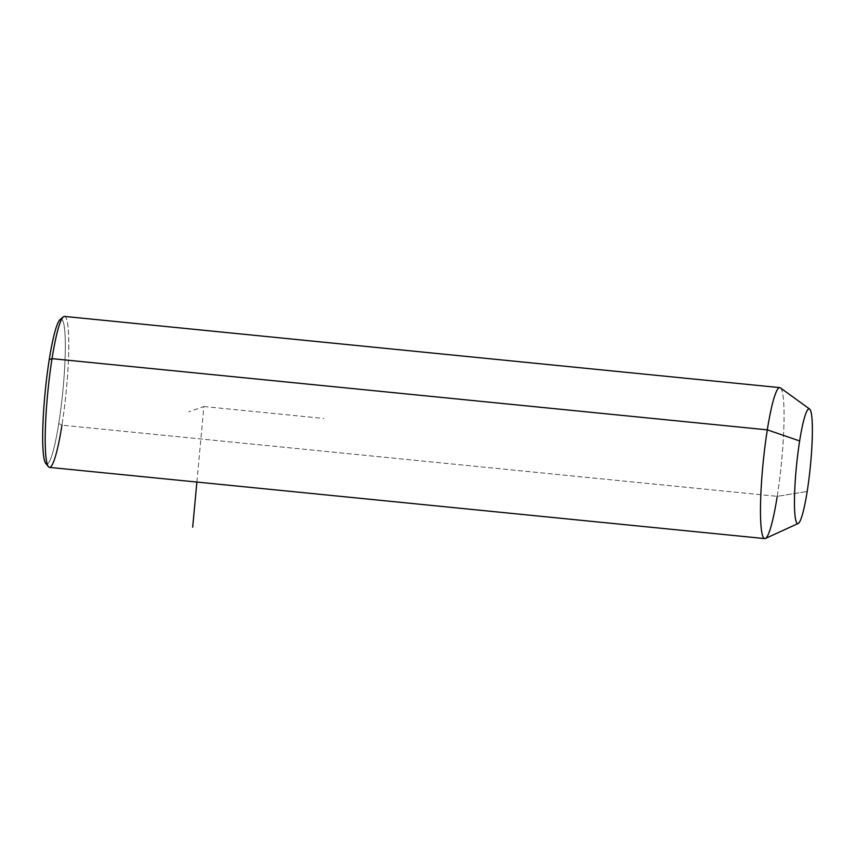 <?xml version="1.0" encoding="UTF-8"?>
<svg xmlns="http://www.w3.org/2000/svg" width="855" height="855" viewBox="0 0 855 855"><rect width="100%" height="100%" fill="white"/><g stroke="black" fill="none" stroke-linecap="round" stroke-linejoin="round"><path stroke-width="0.64" stroke-dasharray="4.28 3.21" d="M780.391 387.86A75.86 9.116 -84.3 0 1 777.227 496.349L807.184 491.475L777.227 496.349A75.86 9.116 -84.3 0 1 765.407 538.468M64.51 316.414A75.86 9.116 -84.3 0 1 61.955 425.149L777.227 496.349L61.955 425.149A75.86 9.116 -84.3 0 1 49.483 467.386M777.227 496.349A75.86 9.116 95.7 0 0 779.781 387.614M47.217 464.03A72.825 8.753 95.7 0 0 58.76 423.524A72.825 8.753 95.7 0 0 61.624 319.257M60.107 319.556A72.825 8.753 -84.3 0 1 65.279 349.962A72.825 8.753 -84.3 0 1 58.76 423.524L61.955 425.149A75.86 9.116 95.7 0 0 68.742 348.53A75.86 9.116 95.7 0 0 63.356 316.852M61.955 425.149L58.76 423.524A72.825 8.753 -84.3 0 1 45.785 463.431M196.874 482.06L203.875 406.52L188.72 411.821M203.875 406.52L323.788 418.458"/><path stroke-width="1.28" d="M798.207 523.484L765.407 538.468A75.86 9.116 -84.3 0 1 767.309 429.851L799.649 440.934A57.659 6.926 95.7 0 0 798.207 523.484A57.659 6.926 95.7 0 0 807.184 491.475A57.659 6.926 95.7 0 0 809.6 409.021A57.659 6.926 95.7 0 0 799.649 440.934L767.309 429.851A75.86 9.116 -84.3 0 1 780.391 387.86L809.6 409.021M799.649 440.934A57.659 6.926 -84.3 0 1 811.534 414.696A57.659 6.926 -84.3 0 1 807.184 491.475A57.659 6.926 -84.3 0 1 795.3 517.713A57.659 6.926 -84.3 0 1 799.649 440.934M764.755 538.586L49.483 467.386A75.86 9.116 -84.3 0 1 52.037 358.651L767.309 429.851A75.86 9.116 95.7 0 0 764.755 538.586A75.86 9.116 95.7 0 0 777.227 496.349M61.624 319.257A72.825 8.753 95.7 0 0 49.237 359.677A72.825 8.753 -84.3 0 1 60.107 319.556L63.356 316.852A75.86 9.116 95.7 0 0 52.037 358.651A75.86 9.116 -84.3 0 1 64.51 316.414L779.781 387.614A75.86 9.116 95.7 0 0 767.309 429.851L52.037 358.651L49.237 359.677A72.825 8.753 95.7 0 0 47.217 464.03M48.436 466.723L45.785 463.431A72.825 8.753 -84.3 0 1 49.237 359.677L52.037 358.651A75.86 9.116 95.7 0 0 48.436 466.723A75.86 9.116 95.7 0 0 61.955 425.149M196.874 482.06L192.685 527.193"/></g></svg>
